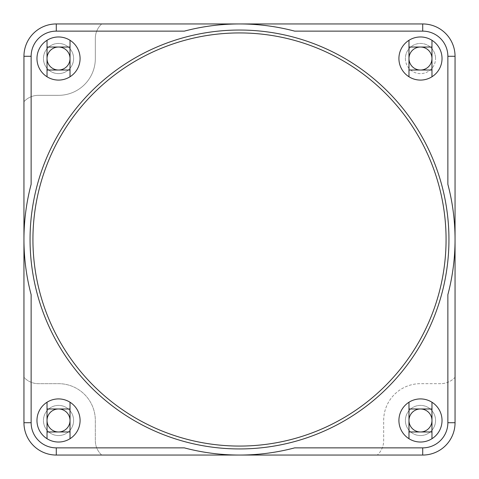 <?xml version="1.0" encoding="UTF-8"?>
<svg xmlns="http://www.w3.org/2000/svg" width="479" height="479" viewBox="0 0 479 479"><rect width="100%" height="100%" fill="white"/><g stroke="black" fill="none" stroke-linecap="round" stroke-linejoin="round"><path stroke-width="0.36" stroke-dasharray="2.4 1.8" d="M70.024 76.76A21.555 21.555 0 0 0 70.024 40.296L70.024 76.76A21.555 21.555 0 0 1 47.032 76.76L47.032 40.296A21.555 21.555 0 0 0 47.032 76.76M431.968 438.704A21.555 21.555 0 0 0 431.968 402.24L431.968 438.704A21.555 21.555 0 0 1 408.976 438.704L408.976 402.24A21.555 21.555 0 0 0 408.976 438.704M70.024 438.704A21.555 21.555 0 0 0 70.024 402.24L70.024 438.704A21.555 21.555 0 0 1 47.032 438.704L47.032 402.24A21.555 21.555 0 0 0 47.032 438.704M408.976 47.032L408.976 40.296A21.555 21.555 0 0 0 408.976 76.76L408.976 47.032L431.968 47.032L431.968 76.76A21.555 21.555 0 0 1 408.976 76.76M431.968 76.76A21.555 21.555 0 0 0 431.968 40.296L431.968 47.032M47.032 408.976L70.024 408.976M431.968 70.024L408.976 70.024M47.032 47.032L70.024 47.032M70.024 70.024L47.032 70.024M70.024 431.968L47.032 431.968M408.976 408.976L431.968 408.976M431.968 431.968L408.976 431.968M58.528 431.968A11.496 11.496 0 0 0 68.485 414.724A11.496 11.496 0 0 0 48.571 414.724A11.496 11.496 0 0 0 58.528 431.968M58.528 435.561A15.088 15.088 0 0 1 45.463 412.928A15.088 15.088 0 0 1 71.593 412.928A15.088 15.088 0 0 1 58.528 435.561A15.088 15.088 0 0 0 71.593 412.928A15.088 15.088 0 0 0 45.463 412.928A15.088 15.088 0 0 0 58.528 435.561M23.95 377.296L23.95 422.718A32.333 32.333 0 0 0 56.282 455.05L101.704 455.05A19.399 19.399 0 0 1 95.333 440.68L95.333 420.472A36.805 36.805 0 0 0 58.528 383.667L38.32 383.667A19.399 19.399 0 0 1 23.95 377.296L23.95 101.704A19.399 19.399 0 0 1 38.32 95.333L58.528 95.333A36.805 36.805 0 0 0 95.333 58.528L95.333 38.32A19.399 19.399 0 0 1 101.704 23.95L422.718 23.95A32.333 32.333 0 0 1 455.05 56.282L455.05 377.296A19.399 19.399 0 0 1 440.68 383.667L420.472 383.667A36.805 36.805 0 0 0 383.667 420.472L383.667 440.68A19.399 19.399 0 0 1 377.296 455.05L101.704 455.05A19.399 19.399 0 0 1 95.333 440.68L95.333 420.472A36.805 36.805 0 0 0 58.528 383.667L38.32 383.667A19.399 19.399 0 0 1 23.95 377.296M405.384 58.528A15.088 15.088 0 0 0 420.472 73.616A15.088 15.088 0 0 0 435.561 58.528A15.088 15.088 0 0 1 420.472 73.616A15.088 15.088 0 0 1 405.384 58.528A15.088 15.088 0 0 1 420.472 43.439A15.088 15.088 0 0 1 435.561 58.528A15.088 15.088 0 0 0 420.472 43.439A15.088 15.088 0 0 0 405.384 58.528M420.472 70.024A11.496 11.496 0 0 0 430.429 52.78A11.496 11.496 0 0 0 410.515 52.78A11.496 11.496 0 0 0 420.472 70.024M169.069 433.693A206.569 206.569 0 0 0 442.949 275.257A206.569 206.569 0 0 0 239.5 32.931A206.569 206.569 0 0 0 169.069 433.693M58.528 70.024A11.496 11.496 0 0 0 68.485 52.78A11.496 11.496 0 0 0 48.571 52.78A11.496 11.496 0 0 0 58.528 70.024M58.528 73.616A15.088 15.088 0 0 1 45.463 50.984A15.088 15.088 0 0 1 71.593 50.984A15.088 15.088 0 0 1 58.528 73.616A15.088 15.088 0 0 0 71.593 50.984A15.088 15.088 0 0 0 45.463 50.984A15.088 15.088 0 0 0 58.528 73.616M38.32 95.333L58.528 95.333A36.805 36.805 0 0 0 95.333 58.528L95.333 38.32A19.399 19.399 0 0 1 101.704 23.95L56.282 23.95A32.333 32.333 0 0 0 23.95 56.282L23.95 101.704A19.399 19.399 0 0 1 38.32 95.333M420.472 431.968A11.496 11.496 0 0 0 430.429 414.724A11.496 11.496 0 0 0 410.515 414.724A11.496 11.496 0 0 0 420.472 431.968M420.472 435.561A15.088 15.088 0 0 1 407.407 412.928A15.088 15.088 0 0 1 433.537 412.928A15.088 15.088 0 0 1 420.472 435.561A15.088 15.088 0 0 0 433.537 412.928A15.088 15.088 0 0 0 407.407 412.928A15.088 15.088 0 0 0 420.472 435.561M440.68 383.667L420.472 383.667A36.805 36.805 0 0 0 383.667 420.472L383.667 440.68A19.399 19.399 0 0 1 377.296 455.05L422.718 455.05A32.333 32.333 0 0 0 455.05 422.718L455.05 377.296A19.399 19.399 0 0 1 440.68 383.667M184.313 31.135C202.395 26.369 220.795 23.974 239.5 23.95C258.205 23.974 276.605 26.369 294.687 31.135M31.135 294.687C26.369 276.605 23.974 258.205 23.95 239.5C23.974 220.795 26.369 202.395 31.135 184.313M447.865 184.313C452.631 202.395 455.026 220.795 455.05 239.5C455.026 258.205 452.631 276.605 447.865 294.687M294.687 447.865C276.605 452.631 258.205 455.026 239.5 455.05C220.795 455.026 202.395 452.631 184.313 447.865"/><path stroke-width="0.72" d="M56.282 31.135L184.313 31.135A215.55 215.55 0 0 1 294.687 31.135L422.718 31.135A25.148 25.148 0 0 1 447.865 56.282L447.865 184.313A215.55 215.55 0 0 1 447.865 294.687L447.865 422.718A25.148 25.148 0 0 1 422.718 447.865L294.687 447.865A215.55 215.55 0 0 1 184.313 447.865L56.282 447.865A25.148 25.148 0 0 1 31.135 422.718L31.135 294.687A215.55 215.55 0 0 1 31.135 184.313L31.135 56.282A25.148 25.148 0 0 1 56.282 31.135L56.282 23.95A32.333 32.333 0 0 0 23.95 56.282L23.95 422.718A32.333 32.333 0 0 0 56.282 455.05L422.718 455.05A32.333 32.333 0 0 0 455.05 422.718L455.05 56.282A32.333 32.333 0 0 0 422.718 23.95L56.282 23.95M58.115 134.779A209.443 209.443 0 0 0 167.866 436.309A209.443 209.443 0 0 0 445.763 275.868A209.443 209.443 0 0 0 58.115 134.779M58.528 80.083A21.555 21.555 0 0 1 39.859 47.75A21.555 21.555 0 0 1 77.197 47.75A21.555 21.555 0 0 1 58.528 80.083M420.472 442.027A21.555 21.555 0 0 1 401.803 409.695A21.555 21.555 0 0 1 439.141 409.695A21.555 21.555 0 0 1 420.472 442.027M58.528 442.027A21.555 21.555 0 0 1 39.859 409.695A21.555 21.555 0 0 1 77.197 409.695A21.555 21.555 0 0 1 58.528 442.027M420.472 80.083A21.555 21.555 0 0 1 401.803 47.75A21.555 21.555 0 0 1 439.141 47.75A21.555 21.555 0 0 1 420.472 80.083M47.032 70.024L70.024 70.024M408.976 438.704L408.976 402.24A21.555 21.555 0 0 1 431.968 402.24L431.968 438.704M431.968 408.976L408.976 408.976M70.024 408.976L47.032 408.976M47.032 438.704L47.032 402.24A21.555 21.555 0 0 1 70.024 402.24L70.024 438.704M408.976 76.76L408.976 40.296A21.555 21.555 0 0 1 431.968 40.296L431.968 76.76M431.968 47.032L408.976 47.032M47.032 76.76L47.032 40.296A21.555 21.555 0 0 1 70.024 40.296L70.024 76.76M70.024 47.032L47.032 47.032M408.976 431.968L431.968 431.968M47.032 431.968L70.024 431.968M408.976 70.024L431.968 70.024M420.472 70.024A11.496 11.496 0 0 0 431.968 58.528A11.496 11.496 0 0 0 420.472 47.032A11.496 11.496 0 0 0 408.976 58.528A11.496 11.496 0 0 0 420.472 70.024M70.024 58.528A11.496 11.496 0 0 0 58.528 47.032A11.496 11.496 0 0 0 47.032 58.528A11.496 11.496 0 0 0 58.528 70.024A11.496 11.496 0 0 0 70.024 58.528M70.024 420.472A11.496 11.496 0 0 0 58.528 408.976A11.496 11.496 0 0 0 47.032 420.472A11.496 11.496 0 0 0 58.528 431.968A11.496 11.496 0 0 0 70.024 420.472M420.472 408.976A11.496 11.496 0 0 0 408.976 420.472A11.496 11.496 0 0 0 420.472 431.968A11.496 11.496 0 0 0 431.968 420.472A11.496 11.496 0 0 0 420.472 408.976M239.5 32.931A206.569 206.569 0 0 1 418.395 342.784A206.569 206.569 0 0 1 60.605 342.784A206.569 206.569 0 0 1 239.5 32.931M422.718 31.135L422.718 23.95M23.95 422.718L31.135 422.718M455.05 56.282L447.865 56.282M422.718 455.05L422.718 447.865M23.95 56.282L31.135 56.282M56.282 455.05L56.282 447.865M455.05 422.718L447.865 422.718"/></g></svg>

